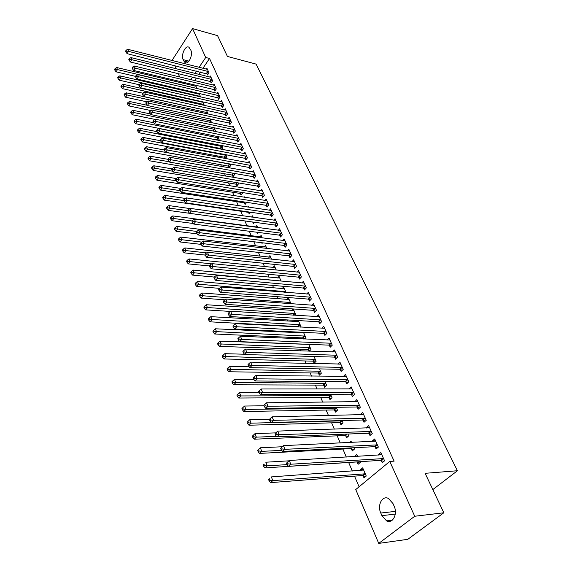 <?xml version="1.0" encoding="UTF-8"?>
<svg xmlns="http://www.w3.org/2000/svg" width="572" height="572" viewBox="0 0 572 572"><rect width="100%" height="100%" fill="white"/><g stroke="black" fill="none" stroke-linecap="round" stroke-linejoin="round"><path stroke-width="0.86" d="M189.125 91.148L189.489 91.999M192.75 99.592L192.971 100.1M213.134 147.04L213.442 147.748M216.91 155.827L217.439 157.05M220.742 164.743L221.493 166.488M224.624 173.774L225.604 176.062M228.557 182.94L229.772 185.771M232.547 192.235L234.012 195.631M236.601 201.659L238.309 205.641M240.705 211.211L242.678 215.801M244.88 220.935L246.99 225.84M249.32 231.267L251.272 235.807M253.825 241.756L255.62 245.924M258.401 252.402L260.024 256.192M263.048 263.22L264.5 266.609M267.767 274.202L269.047 277.184M272.558 285.364L273.659 287.916M277.427 296.696L278.342 298.82M282.375 308.215L283.097 309.888M287.409 319.92L287.923 321.128M290.075 326.133L290.254 326.555M292.514 331.817L292.828 332.546M294.98 337.566L295.445 338.638M299.971 349.17L300.722 350.922M305.033 360.961L306.084 363.406M310.181 372.937L311.54 376.111M315.408 385.113L317.095 389.024M320.728 397.483L322.737 402.166M326.126 410.06L328.478 415.537M331.617 422.837L334.327 429.136M337.201 435.835L340.268 442.978M342.878 449.049L346.325 457.071M348.648 462.483L352.323 471.042M354.518 476.154L359.087 486.786M182.275 83.104L181.774 81.918M179.672 76.998L178.257 73.688M176.162 68.783L174.789 65.566M172.701 60.675L172.372 59.896L192.557 28.6L205.713 57.472L199.085 67.346M192.557 28.6L217.575 35.657L227.427 56.435L256.113 64.107L457.421 470.742L425.118 473.316L443.829 512.777L407.815 539.317L378.736 543.4L355.748 489.539L389.761 461.44L414.736 516.251L378.736 543.4M432.832 489.589L457.421 470.742M198.134 94.001L198.584 93.35M200.636 96.947L199.12 93.472M210.56 81.667L211.147 82.969L212.62 80.831L210.446 76.019L209.717 77.084M208.079 114.042L206.499 110.367M217.889 97.934L218.49 99.271L219.998 97.133L217.76 92.192L216.995 93.293M214.908 131.453L215.408 130.759L214.092 127.742M225.418 114.643L226.033 116.016L227.577 113.878L225.282 108.809L224.46 109.946M221.872 149.371L222.916 147.948L221.893 145.603M221.035 149.213L220.778 148.613M233.154 131.81L233.784 133.219L235.364 131.088L233.004 125.876L232.132 127.063M228.442 166.23L229.072 167.682L230.638 165.608L229.923 163.971M241.098 149.456L241.756 150.901L243.365 148.77L240.941 143.415L240.018 144.652M236.322 184.341L236.965 185.828L238.567 183.762L238.181 182.876M249.278 167.596L249.95 169.09L251.594 166.96L249.106 161.447L248.112 162.734M244.416 202.96L245.081 204.49L246.682 202.345M243.929 197.19L244.251 196.775L244.473 197.276M257.686 186.257L258.372 187.795L260.06 185.671L257.5 180.001L256.442 181.338M252.752 222.115L253.432 223.688L254.59 222.272M251.566 217.06L252.574 215.816L253.217 217.296M266.337 205.462L267.045 207.043L268.776 204.926L266.137 199.092L265 200.486M261.711 242.714L262.026 243.443L262.555 242.814M259.888 236.894L261.132 235.407L262.233 237.923M275.239 225.232L275.976 226.862L277.749 224.753L275.032 218.74L273.809 220.206M268.604 257.135L269.941 255.577L271.521 259.195M284.413 245.595L285.171 247.268L286.987 245.166L284.191 238.982L282.875 240.512M277.57 277.978L279.014 276.34L281.109 281.131M293.865 266.573L294.644 268.297L296.51 266.209L293.622 259.831L292.199 261.44M286.794 299.463L288.367 297.74L290.998 303.768M303.61 288.202L304.411 289.983L306.327 287.902L303.353 281.324L301.809 283.018M300.429 327.098L300.951 326.548L298.341 320.563M296.296 321.614L297.333 320.506M313.656 310.503L314.486 312.341L316.452 310.274L313.377 303.489L311.697 305.276M309.309 351.208L310.982 349.506L308.723 344.344M308.901 351.194L308.208 349.606M324.024 333.519L324.882 335.406L326.898 333.362L323.731 326.362L321.886 328.249M318.482 373.216L319.326 375.161L321.335 373.201L319.455 368.904M334.727 357.271L335.614 359.23L337.687 357.2L334.413 349.964L332.389 351.973M329.086 397.59L329.958 399.599L332.017 397.654L330.552 394.301M345.781 381.81L346.696 383.826L348.827 381.817L345.445 374.345L343.386 376.483M340.04 422.765L340.941 424.839L343.057 422.922L342.027 420.563M357.207 407.164L358.151 409.252L360.346 407.264L356.849 399.542L354.804 401.823M351.351 448.784L352.288 450.922L354.468 449.034L353.904 447.74M349.356 442.556L351.001 441.105L351.587 442.449M369.019 433.383L369.991 435.542L372.25 433.583L368.64 425.597L366.402 427.563L366.602 428.02M363.056 475.675L364.021 477.892L366.259 476.033L362.684 467.832L360.46 469.705L360.775 470.427M381.238 460.503L382.246 462.741L384.577 460.81L380.83 452.545L378.528 454.483L378.821 455.133M389.761 461.44L394.129 461.146L209.531 58.473L202.903 68.311M200.436 71.965L198.806 74.381M196.31 78.092L194.609 80.609M192.07 84.377L191.456 85.285M375.082 446.825L376.069 449.027L378.364 447.075L374.681 438.953L372.415 440.912L372.658 441.462M357.157 462.119L358.101 464.292L360.317 462.419L359.995 461.69M354.74 456.57L356.792 454.361L357.679 456.392M363.063 420.163L364.021 422.286L366.252 420.313L362.691 412.462L360.489 414.443L360.653 414.807M345.645 435.664L346.568 437.773L348.713 435.871L347.912 434.034M344.516 428.786L345.309 428.078L345.602 428.75M351.451 394.38L352.373 396.439L354.54 394.437L351.101 386.844L349.049 389.046M334.52 410.074L335.406 412.119L337.494 410.188L336.243 407.321M340.211 369.441L341.105 371.428L343.214 369.405L339.882 362.062L337.816 364.128M323.745 385.306L324.603 387.28L326.633 385.328L324.96 381.495M329.336 345.295L330.201 347.225L332.246 345.181L329.029 338.066L327.098 340.011M313.306 361.318L314.135 363.234L316.116 361.261L314.049 356.52M318.804 321.922L319.641 323.781L321.636 321.729L318.518 314.836L316.752 316.666M304.855 339.046L305.927 337.938L303.489 332.361M303.596 338.989L303.196 338.073M301.144 332.947L301.794 332.275M308.594 299.263L309.409 301.072L311.347 298.999L308.329 292.321L306.714 294.058M296.031 315.358L293.272 308.966M291.513 310.453L292.914 308.937M298.698 277.306L299.492 279.057L301.38 276.97L298.448 270.492L296.968 272.143M282.146 288.638L283.655 286.965L286.014 292.356M289.103 256.006L289.868 257.707L291.713 255.612L288.867 249.328L287.502 250.893M273.051 267.481L274.446 265.88L276.276 270.077M279.794 235.335L280.537 236.987L282.332 234.885L279.572 228.786L278.307 230.28M264.214 246.94L265.501 245.417L266.838 248.477M270.756 215.279L271.478 216.881L273.23 214.765L270.549 208.844L269.376 210.274M257.171 232.282L257.7 233.49L258.551 232.461M255.62 226.998L256.821 225.54L257.686 227.527M261.976 195.796L262.677 197.347L264.386 195.231L261.783 189.475L260.689 190.848M248.555 212.469L249.228 214.021L250.665 212.241M247.726 207.05L248.384 206.227L248.813 207.207M253.446 176.862L254.132 178.371L255.798 176.248L253.267 170.663L252.245 171.972M240.34 193.586L240.998 195.095L242.614 193.029L242.399 192.535M245.159 158.465L245.824 159.931L247.454 157.8L244.995 152.367L244.037 153.625M232.354 175.225L232.99 176.691L234.577 174.624L234.019 173.359M237.101 140.569L237.745 141.999L239.339 139.868L236.944 134.584L236.05 135.793M225.404 158.523L226.748 156.721L225.876 154.719M225.061 158.465L224.582 157.364M229.258 123.166L229.887 124.56L231.438 122.422L229.115 117.281L228.271 118.447M218.375 140.347L219.14 139.296L217.968 136.608M221.629 106.235L222.236 107.586L223.759 105.448L221.493 100.443L220.699 101.566M211.476 122.687L210.267 118.997M214.2 89.747L214.793 91.062L216.28 88.925L214.078 84.055L213.327 85.135M201.623 102.052L201.895 101.659M204.347 105.441L202.781 101.866M206.964 73.688L207.543 74.975L209.002 72.837L206.857 68.089L206.149 69.133M194.687 86.057L195.302 85.149M196.975 88.574L195.502 85.192M183.14 59.638C180.781 54.912 185.528 44.773 188.982 47.276L190.826 50.179C193.236 54.926 188.424 65.115 185.006 62.598L183.14 59.638L188.982 61.133M196.625 71.021L195.002 73.445M192.507 77.163L190.812 79.694M188.274 83.469L187.666 84.384M443.829 512.777L414.736 516.251M209.531 58.473L205.713 57.472M394.122 506.134C397.94 513.971 392.692 524.116 386.572 520.87L381.917 515.644L380.78 513.034C377.055 505.233 382.26 495.173 388.409 498.441L392.95 503.51L394.122 506.134M381.631 454.304L378.528 454.483M363.406 469.498L360.46 469.705M375.504 440.762L372.415 440.912M357.543 456.07L354.604 456.249M369.483 427.456L366.402 427.563M363.563 414.371L360.489 414.443M357.736 401.508L354.676 401.537M352.009 388.853L348.956 388.846M346.282 376.397L343.329 376.362M340.555 364.149L337.802 364.085M286.472 463.163L287.058 464.664L287.966 463.828L287.38 462.326L286.472 463.163L289.289 460.474L381.839 454.761M287.38 462.326L289.289 460.474L290.762 464.228L288.474 466.309L380.594 460.36L383.812 461.44M383.562 458.572L290.762 464.228L287.966 463.828M287.058 464.664L288.474 466.309M363.642 470.041L271.378 476.912L272.78 480.623L270.585 482.632L362.412 475.539L365.608 476.576M270.041 480.237L269.483 478.75L268.611 479.55L269.169 481.038L270.041 480.237L272.78 480.623L365.293 473.809M268.611 479.55L269.483 478.75M270.585 482.632L269.169 481.038M280.666 448.305L281.238 449.778L282.139 448.934L281.567 447.461L280.666 448.305L283.462 445.645L375.668 441.134M281.567 447.461L283.462 445.645L284.906 449.327L282.654 451.43L374.438 446.682L377.57 447.747M377.363 444.88L284.906 449.327L282.139 448.934M281.238 449.778L282.654 451.43M371.271 431.417L279.157 434.706L277.742 431.095L369.612 427.742M371.442 434.284L368.382 433.233L276.941 436.822L279.157 434.706L276.419 434.32L275.854 432.868L274.968 433.719L275.532 435.17L276.419 434.32M275.532 435.17L276.941 436.822M277.742 431.095L275.854 432.868L255.019 433.626L256.349 437.144L276.548 436.357M288.896 460.832L265.823 462.219L267.203 465.865L265.036 467.889L356.513 461.976L359.624 462.998M264.493 465.479L263.942 464.021L263.077 464.836L263.628 466.294L264.493 465.479L267.203 465.865L287.037 464.614M263.077 464.836L263.942 464.021M265.036 467.889L263.628 466.294M282.289 446.746L260.374 447.79L261.726 451.372L259.595 453.41L350.722 448.634L353.753 449.649M259.044 450.993L258.501 449.556L257.65 450.378L258.187 451.808L259.044 450.993L261.726 451.372L281.739 450.357M258.501 449.556L260.374 447.79M259.595 453.41L258.187 451.808M365.286 418.189L273.516 420.348L272.122 416.802L363.649 414.571M365.415 421.056L362.426 420.005L271.335 422.486L273.516 420.348L270.806 419.97L270.249 418.547L269.376 419.405L269.934 420.82L270.806 419.97M269.934 420.82L271.335 422.486M272.122 416.802L270.249 418.547M359.395 405.176L267.982 406.256L266.609 402.774L357.786 401.623M359.488 408.043L356.578 407.007L265.83 408.401L267.982 406.256L265.286 405.877L264.743 404.483L263.885 405.341L264.428 406.735L265.286 405.877M264.428 406.735L265.83 408.401M266.609 402.774L264.743 404.483M253.689 436.765L253.16 435.356L252.323 436.179L252.853 437.587L253.689 436.765L256.349 437.144L254.247 439.196L345.016 435.521L347.976 436.522M253.16 435.356L255.019 433.626M254.247 439.196L252.853 437.587M269.562 419.226L249.764 419.705L251.065 423.166L248.999 425.232L339.41 422.615L342.299 423.609M248.427 422.794L247.912 421.407L247.083 422.236L247.605 423.616L248.427 422.794L251.065 423.166L342.149 420.849M247.912 421.407L249.764 419.705M248.999 425.232L247.605 423.616M353.61 392.378L262.541 392.413L261.197 388.989L352.023 388.881M353.668 395.245L350.815 394.215L260.424 394.573L262.541 392.413L259.874 392.034L259.338 390.669L258.494 391.534L259.03 392.907L259.874 392.034M259.03 392.907L260.424 394.573M261.197 388.989L259.338 390.669M264.057 405.777L244.594 406.034L245.881 409.43L243.836 411.511L333.891 409.924L336.715 410.911M243.264 409.059L242.75 407.7L241.942 408.537L242.449 409.895L243.264 409.059L245.881 409.43L336.601 408.143M242.75 407.7L244.594 406.034M243.836 411.511L242.449 409.895M347.912 379.794L257.2 378.814L255.877 375.454L346.353 376.355M347.94 382.661L345.159 381.638L255.112 380.988L257.2 378.814L254.554 378.442L254.032 377.098L253.196 377.97L253.725 379.315L254.554 378.442M253.725 379.315L255.112 380.988M255.877 375.454L254.032 377.098M258.894 392.556L239.518 392.599L240.783 395.938L238.774 398.033L328.464 397.433L331.217 398.412M238.188 395.574L237.687 394.237L236.887 395.073L237.387 396.41L238.188 395.574L240.783 395.938L331.145 395.645M237.687 394.237L239.518 392.599M238.774 398.033L237.387 396.41M342.313 367.417L251.952 365.458L250.65 362.155L340.776 364.035M342.306 370.277L339.589 369.269L249.892 367.646L251.952 365.458L249.328 365.093L248.813 363.771L247.991 364.65L248.513 365.966L249.328 365.093M248.513 365.966L249.892 367.646M250.65 362.155L248.813 363.771M336.801 355.241L246.789 352.338L245.517 349.092L335.292 351.909M336.772 358.093L334.105 357.1L244.766 354.533L246.789 352.338L244.194 351.973L243.686 350.672L242.878 351.551L243.386 352.852L244.194 351.973M243.386 352.852L244.766 354.533M245.517 349.092L243.686 350.672M331.381 343.257L241.727 339.439L240.469 336.25L329.894 339.982M331.324 346.11L328.714 345.123L239.725 341.648L241.727 339.439L239.153 339.082L238.653 337.802L237.859 338.688L238.352 339.968L239.153 339.082M238.352 339.968L239.725 341.648M240.469 336.25L238.653 337.802M326.04 331.467L236.744 326.762L235.514 323.63L324.581 328.242M325.961 334.313L323.409 333.333L234.777 328.986L236.744 326.762L234.191 326.412L233.705 325.153L232.918 326.047L233.405 327.298L234.191 326.412M233.405 327.298L234.777 328.986M235.514 323.63L233.705 325.153M320.792 319.862L231.846 314.307L230.638 311.225L319.355 316.688M320.685 322.708L318.189 321.736L229.908 316.538L231.846 314.307L229.322 313.957L228.836 312.72L228.064 313.613L228.543 314.85L229.322 313.957M228.543 314.85L229.908 316.538M230.638 311.225L228.836 312.72M315.622 308.437L227.034 302.059L225.847 299.027L314.207 305.312M315.494 311.275L313.048 310.317L225.125 304.297L227.034 302.059L224.531 301.709L224.052 300.493L223.287 301.394L223.766 302.602L224.531 301.709M223.766 302.602L225.125 304.297M225.847 299.027L224.052 300.493M310.532 297.19L222.301 290.018L221.128 287.037L309.137 294.115M310.389 300.028L307.986 299.077L220.413 292.263L222.301 290.018L219.82 289.668L219.348 288.474L218.597 289.375L219.062 290.569L219.82 289.668M219.062 290.569L220.413 292.263M221.128 287.037L219.348 288.474M305.519 286.122L217.646 278.171L216.495 275.239L304.154 283.09M305.362 288.953L303.003 288.009L215.787 280.423L217.646 278.171L215.186 277.828L214.722 276.655L213.985 277.563L214.443 278.736L215.186 277.828M214.443 278.736L215.787 280.423M216.495 275.239L214.722 276.655M300.586 275.218L213.07 266.523L211.94 263.642L299.235 272.236M300.407 278.042L298.098 277.113L211.232 268.783L213.07 266.523L210.625 266.187L210.174 265.029L209.445 265.937L209.895 267.088L210.625 266.187M209.895 267.088L211.232 268.783M211.94 263.642L210.174 265.029M295.731 264.486L208.565 255.069L207.457 252.231L294.401 261.547M295.531 267.303L293.272 266.38L206.757 257.328L208.565 255.069L206.142 254.733L205.698 253.596L204.976 254.504L205.419 255.641L206.142 254.733M205.419 255.641L206.757 257.328M207.457 252.231L205.698 253.596M290.941 253.911L204.14 243.794L203.046 241.005L289.632 251.015M290.733 256.728L288.51 255.806L202.352 246.067L204.14 243.794L201.737 243.465L201.294 242.342L200.586 243.257L201.022 244.373L201.737 243.465M266.216 247.054L180.752 237.08L181.774 239.775L180.087 241.977L201.022 244.373L202.352 246.067M203.046 241.005L201.294 242.342M286.229 243.493L199.778 232.704L198.698 229.958L284.942 240.64M286.007 246.303L283.819 245.395L198.019 234.978L199.778 232.704L197.397 232.375L196.968 231.274L196.26 232.189L196.689 233.283L197.397 232.375M196.689 233.283L198.019 234.978M198.698 229.958L196.968 231.274M281.588 233.233L195.488 221.786L194.43 219.09L280.316 230.423M281.345 236.036L279.207 235.135L193.751 224.067L195.488 221.786L193.129 221.464L192.7 220.377L192.006 221.292L192.428 222.379L193.129 221.464M192.428 222.379L193.751 224.067M194.43 219.09L192.7 220.377M277.012 223.123L191.27 211.047L190.226 208.387L275.761 220.356M276.762 225.926L274.653 225.032L189.554 213.335L191.27 211.047L188.924 210.725L188.51 209.659L187.823 210.575L188.238 211.64L188.924 210.725M188.238 211.64L189.554 213.335M190.226 208.387L188.51 209.659M272.508 213.163L187.115 200.472L186.086 197.855L271.271 210.439M272.243 215.959L270.17 215.072L185.421 202.767L187.115 200.472L184.785 200.157L184.377 199.106L183.698 200.021L184.112 201.072L184.785 200.157M184.112 201.072L185.421 202.767M186.086 197.855L184.377 199.106M268.061 203.346L183.026 190.068L182.01 187.487L266.845 200.658M267.789 206.135L265.751 205.255L181.353 192.356L183.026 190.068L180.716 189.747L180.309 188.717L179.644 189.632L180.044 190.669L180.716 189.747M180.044 190.669L181.353 192.356M182.01 187.487L180.309 188.717M263.685 193.672L179 179.815L177.999 177.284L262.484 191.027M263.399 196.453L261.397 195.581L177.349 182.118L179 179.815L176.705 179.501L176.312 178.485L175.647 179.408L176.047 180.423L176.705 179.501M176.047 180.423L177.349 182.118M177.999 177.284L176.312 178.485M259.366 184.134L175.032 169.727L174.052 167.231L258.187 181.524M259.073 186.908L257.107 186.05L173.402 172.029L175.032 169.727L172.758 169.412L172.365 168.418L171.714 169.333L172.108 170.334L172.758 169.412M172.108 170.334L173.402 172.029M174.052 167.231L172.365 168.418M255.112 174.739L171.128 159.788L170.163 157.329L253.954 172.165M254.812 177.506L252.874 176.648L169.519 162.09L171.128 159.788L168.869 159.481L168.483 158.494L167.846 159.416L168.225 160.403L168.869 159.481M168.225 160.403L169.519 162.09M170.163 157.329L168.483 158.494M250.922 165.472L167.281 150.007L166.33 147.583L249.771 162.934M250.607 168.232L248.706 167.381L165.687 152.309L167.281 150.007L165.043 149.7L164.665 148.727L164.028 149.649L164.407 150.622L165.043 149.7M164.407 150.622L165.687 152.309M166.33 147.583L164.665 148.727M246.789 156.335L163.492 140.362L162.555 137.974L245.653 153.832M246.468 159.088L244.587 158.244L161.919 142.671L163.492 140.362L161.268 140.061L160.896 139.103L160.267 140.026L160.646 140.984L161.268 140.061M160.646 140.984L161.919 142.671M162.555 137.974L160.896 139.103M253.925 379.558L234.534 379.4L235.771 382.675L233.791 384.784L323.123 385.142L325.818 386.114M233.197 382.318L232.704 381.002L231.917 381.846L232.411 383.161L233.197 382.318L325.768 383.354M232.704 381.002L234.534 379.4M233.791 384.784L232.411 383.161M249.185 366.788L229.629 366.423L230.845 369.641L228.893 371.764L317.868 373.051L320.506 374.009M228.299 369.283L227.813 367.996L227.034 368.847L227.52 370.134L228.299 369.283L320.484 371.257M227.813 367.996L229.629 366.423M228.893 371.764L227.52 370.134M244.523 354.232L224.81 353.668L226.004 356.835L224.081 358.966L312.691 361.147L315.272 362.097M223.48 356.478L223.001 355.212L222.236 356.063L222.708 357.336L223.48 356.478L315.279 359.345M223.001 355.212L224.81 353.668M224.081 358.966L222.708 357.336M308.758 344.415L220.07 341.127L221.242 344.237L219.348 346.382L307.6 349.435L310.124 350.379M218.74 343.886L218.275 342.642L217.517 343.5L217.982 344.744L218.74 343.886L310.16 347.626M218.275 342.642L220.07 341.127M219.348 346.382L217.982 344.744M303.739 332.925L215.408 328.793L216.566 331.853L214.693 334.005L302.588 337.902L305.062 338.831M214.085 331.51L213.621 330.28L212.877 331.145L213.335 332.368L214.085 331.51L305.119 336.086M213.621 330.28L215.408 328.793M214.693 334.005L213.335 332.368M298.798 321.614L210.825 316.666L211.962 319.676L210.117 321.836L297.647 326.54L298.992 327.027M209.502 319.333L209.052 318.125L208.315 318.99L208.766 320.198L209.502 319.333L300.157 324.724M209.052 318.125L210.825 316.666M210.117 321.836L208.766 320.198M293.929 310.474L206.32 304.733L207.436 307.7L205.62 309.867L230.394 311.425M204.998 307.357L204.547 306.17L203.825 307.042L204.268 308.229L204.998 307.357L295.266 313.535M204.547 306.17L206.32 304.733M205.62 309.867L204.268 308.229M289.132 299.499L201.887 293L202.988 295.917L201.187 298.091L224.903 299.8M200.565 295.581L200.128 294.408L199.406 295.281L199.85 296.446L200.565 295.581L290.454 302.517M200.128 294.408L201.887 293M201.187 298.091L199.85 296.446M284.413 288.696L197.519 281.453L198.606 284.327L196.832 286.508L219.519 288.338M196.203 283.991L195.774 282.84L195.066 283.712L195.495 284.863L196.203 283.991L285.714 291.663M195.774 282.84L197.519 281.453M196.832 286.508L195.495 284.863M279.765 278.049L193.229 270.091L194.294 272.915L192.549 275.103L214.393 277.062M191.913 272.587L191.491 271.457L190.791 272.336L191.212 273.466L191.913 272.587L281.038 280.974M191.491 271.457L193.229 270.091M192.549 275.103L191.212 273.466M275.182 267.567L189.003 258.916L190.054 261.69L188.331 263.885L209.452 265.959M187.695 261.368L187.273 260.253L186.586 261.132L187.001 262.248L187.695 261.368L211.676 263.849M187.273 260.253L189.003 258.916M188.331 263.885L187.001 262.248M270.663 257.236L184.849 247.912L185.879 250.643L184.177 252.845L205.205 255.083M183.533 250.322L183.126 249.228L182.447 250.107L182.854 251.201L183.533 250.322L206.614 252.888M183.126 249.228L184.849 247.912M184.177 252.845L182.854 251.201M179.444 239.453L179.043 238.374L178.371 239.26L178.771 240.333L179.444 239.453L201.644 242.078M179.043 238.374L180.752 237.08M180.087 241.977L178.771 240.333M261.833 237.015L176.727 226.419L177.728 229.072L176.069 231.281L197.133 233.855M175.418 228.75L175.018 227.692L174.36 228.571L174.753 229.637L175.418 228.75L196.839 231.438M175.018 227.692L176.727 226.419M176.069 231.281L174.753 229.637M257.514 227.127L172.758 215.923L173.745 218.533L172.108 220.742L193.307 223.502M171.457 218.211L171.064 217.167L170.406 218.054L170.799 219.097L171.457 218.211L192.256 220.971M171.064 217.167L172.758 215.923M172.108 220.742L170.799 219.097M252.424 221.972L254.19 222.758M189.983 208.565L168.854 205.584L169.827 208.151L168.204 210.367L189.532 213.299M167.553 207.836L167.167 206.807L166.516 207.7L166.902 208.73L167.553 207.836L187.859 210.66M167.167 206.807L168.854 205.584M168.204 210.367L166.902 208.73M185.321 198.42L165.008 195.402L165.959 197.933L164.364 200.157L247.976 212.269L249.964 213.106M163.706 197.619L163.327 196.611L162.691 197.497L163.07 198.513L163.706 197.619L183.912 200.565M163.327 196.611L165.008 195.402M164.364 200.157L163.07 198.513M180.731 188.41L161.218 185.371L162.162 187.866L160.575 190.09L243.844 202.76L245.796 203.589M159.924 187.559L159.545 186.558L158.916 187.452L159.288 188.453L159.924 187.559L180.03 190.619M159.545 186.558L161.218 185.371M160.575 190.09L159.288 188.453M176.262 178.55L157.486 175.497L158.415 177.949L156.85 180.18L239.768 193.379L241.691 194.208M156.192 177.642L155.82 176.662L155.198 177.556L155.57 178.535L156.192 177.642L176.369 180.845M155.82 176.662L157.486 175.497M156.85 180.18L155.57 178.535M172.05 168.862L153.804 165.766L154.719 168.182L153.182 170.413L235.75 184.134L237.645 184.956M152.517 167.882L152.152 166.91L151.537 167.803L151.902 168.776L152.517 167.882L172.78 171.221M152.152 166.91L153.804 165.766M153.182 170.413L151.902 168.776M167.918 159.309L150.186 156.177L151.087 158.558L149.564 160.796L231.789 175.018L233.648 175.833M148.899 158.258L148.541 157.307L147.934 158.201L148.291 159.152L148.899 158.258L169.24 161.733M148.541 157.307L150.186 156.177M149.564 160.796L148.291 159.152M242.707 147.326L159.76 130.866L158.837 128.514L241.591 144.859M242.385 150.071L240.533 149.235L158.208 133.176L159.76 130.866L157.557 130.566L157.186 129.622L156.571 130.545L156.935 131.488L157.557 130.566M156.935 131.488L158.208 133.176M158.837 128.514L157.186 129.622M164.143 149.935L146.611 146.725L147.505 149.077L145.996 151.315L227.878 166.023L229.715 166.831M145.331 148.777L144.973 147.841L144.373 148.734L144.73 149.678L145.331 148.777L147.505 149.077L230.001 164.164M144.973 147.841L146.611 146.725M145.996 151.315L144.73 149.678M238.688 138.438L156.084 121.507L155.176 119.19L237.587 136.007M238.352 141.177L236.536 140.355L154.547 123.817L156.084 121.507L153.897 121.214L153.532 120.284L152.917 121.207L153.282 122.136L153.897 121.214M153.282 122.136L154.547 123.817M155.176 119.19L153.532 120.284M160.546 140.726L143.093 137.416L143.972 139.732L142.485 141.97L224.024 157.15L225.826 157.951M141.813 139.439L141.47 138.51L140.869 139.404L141.22 140.333L141.813 139.439L143.972 139.732L226.126 155.291M141.47 138.51L143.093 137.416M142.485 141.97L141.22 140.333M234.72 129.672L152.459 112.291L151.566 110.01L233.641 127.277M234.384 132.411L232.589 131.589L150.944 114.6L152.459 112.291L150.286 111.998L149.928 111.082L149.328 112.005L149.685 112.92L150.286 111.998M149.685 112.92L150.944 114.6M151.566 110.01L149.928 111.082M157.064 131.66L139.625 128.242L140.49 130.523L139.017 132.761L220.22 148.398L222 149.199M138.352 130.23L138.009 129.315L137.423 130.216L137.766 131.124L138.352 130.23L140.49 130.523L222.301 146.539M138.009 129.315L139.625 128.242M139.017 132.761L137.766 131.124M230.809 121.035L148.892 103.203L148.005 100.958L229.744 118.661M230.466 123.759L228.7 122.944L147.39 105.513L148.892 103.203L146.732 102.91L146.382 102.009L145.781 102.939L146.139 103.839L146.732 102.91M146.139 103.839L147.39 105.513M148.005 100.958L146.382 102.009M153.739 122.744L136.207 119.19L137.058 121.443L135.607 123.681L217.367 140.147M134.935 121.15L134.599 120.256L134.02 121.15L134.356 122.05L134.935 121.15L137.058 121.443L218.533 137.909M134.599 120.256L136.207 119.19M135.607 123.681L134.356 122.05M226.955 112.505L145.374 94.251L144.501 92.035L225.897 110.167M226.605 115.229L224.86 114.421L143.894 96.561L145.374 94.251L143.229 93.958L142.886 93.072L142.292 93.994L142.642 94.888L143.229 93.958M142.642 94.888L143.894 96.561M144.501 92.035L142.886 93.072M150.457 113.95L132.84 110.274L133.676 112.491L132.239 114.736L154.89 119.384M131.567 112.205L131.238 111.318L130.659 112.219L130.995 113.106L131.567 112.205L133.676 112.491L214.807 129.386M131.238 111.318L132.84 110.274M132.239 114.736L130.995 113.106M223.144 104.097L141.906 85.428L141.048 83.24L222.108 101.787M222.787 106.807L221.071 106.006L140.44 87.738L141.906 85.428L139.782 85.135L139.439 84.263L138.853 85.185L139.196 86.065L139.782 85.135M139.196 86.065L140.44 87.738M141.048 83.24L139.439 84.263M147.219 105.284L129.522 101.487L130.345 103.675L128.922 105.913L150.772 110.525M128.25 103.389L127.921 102.51L127.356 103.41L127.685 104.283L128.25 103.389L130.345 103.675L211.139 120.985M127.921 102.51L129.522 101.487M128.922 105.913L127.685 104.283M219.391 95.796L138.488 76.727L137.637 74.567L218.361 93.522M219.033 98.506L217.339 97.712L137.037 79.036L138.488 76.727L136.379 76.441L136.036 75.576L135.464 76.505L135.8 77.363L136.379 76.441M135.8 77.363L137.037 79.036M137.637 74.567L136.036 75.576M206.521 110.417L126.24 92.814L127.055 94.973L125.654 97.219L146.725 101.787M124.982 94.687L124.653 93.829L124.095 94.723L124.417 95.588L124.982 94.687L127.055 94.973L207.514 112.691M124.653 93.829L126.24 92.814M125.654 97.219L124.417 95.588M215.687 87.609L135.114 68.147L134.284 66.023L214.672 85.364M215.322 90.304L213.649 89.518L133.684 70.456L135.114 68.147L133.019 67.868L132.69 67.017L132.118 67.939L132.447 68.79L133.019 67.868M132.447 68.79L133.684 70.456M134.284 66.023L132.69 67.017M202.96 102.259L123.016 84.27L123.817 86.393L122.429 88.639L142.814 93.186M121.75 86.115L121.436 85.264L120.878 86.165L121.2 87.016L121.75 86.115L123.817 86.393L203.939 104.504M121.436 85.264L123.016 84.27M122.429 88.639L121.2 87.016M212.026 79.529L131.796 59.695L130.967 57.593L211.025 77.313M211.661 82.218L210.017 81.439L130.38 62.005L131.796 59.695L129.715 59.409L129.386 58.573L128.822 59.495L129.15 60.332L129.715 59.409M129.15 60.332L130.38 62.005M130.967 57.593L129.386 58.573M199.442 94.208L119.827 75.84L120.62 77.935L119.248 80.18L139.139 84.727M118.568 77.656L118.254 76.82L117.71 77.721L118.025 78.557L118.568 77.656L120.62 77.935L200.407 96.425M118.254 76.82L119.827 75.84M119.248 80.18L118.025 78.557M208.422 71.55L128.514 51.351L127.706 49.285L207.429 69.369M208.044 74.238L127.12 53.661L128.514 51.351L126.448 51.072L126.126 50.243L125.568 51.173L125.89 52.002L126.448 51.072M125.89 52.002L127.12 53.661M127.706 49.285L126.126 50.243M195.967 86.265L116.688 67.525L117.467 69.591L116.109 71.836L135.535 76.383M115.43 69.319L115.122 68.49L114.579 69.391L114.893 70.213L115.43 69.319L117.467 69.591L196.925 88.453M115.122 68.49L116.688 67.525M116.109 71.836L114.893 70.213M381.917 515.644L395.266 514.106M380.78 513.034L395.374 511.389M183.734 61.011L188.031 62.105M383.362 458.501L381.045 460.431M382.911 458.422L380.594 460.36M362.412 475.539L364.65 473.673M362.863 475.611L365.1 473.745M377.17 444.809L374.882 446.753M376.719 444.73L374.438 446.682M371.078 431.345L368.826 433.311M370.635 431.267L368.382 433.233M350.722 448.634L351.608 447.862M351.165 448.713L352.173 447.833M365.093 418.111L362.87 420.091M364.65 418.032L362.426 420.005M359.209 405.105L357.014 407.092M358.766 405.012L356.578 407.007M345.016 435.521L346.625 434.084M345.459 435.592L347.175 434.062M339.41 422.615L341.52 420.692M339.847 422.694L341.963 420.777M353.417 392.306L351.258 394.308M352.974 392.213L350.815 394.215M333.891 409.924L335.971 407.986M334.327 410.002L336.415 408.072M347.726 379.722L345.595 381.731M347.283 379.629L345.159 381.638M328.464 397.433L330.516 395.488M328.9 397.519L330.952 395.574M342.12 367.346L340.025 369.362M341.684 367.245L339.589 369.269M336.615 355.162L334.541 357.193M336.179 355.062L334.105 357.1M331.188 343.179L329.15 345.223M330.759 343.078L328.714 345.123M325.854 331.388L323.845 333.44M325.425 331.288L323.409 333.333M320.606 319.784L318.618 321.843M320.177 319.676L318.189 321.736M315.437 308.358L313.477 310.424M315.008 308.251L313.048 310.317M310.346 297.111L308.415 299.185M309.924 297.004L307.986 299.077M305.341 286.043L303.432 288.124M304.919 285.928L303.003 288.009M300.407 275.139L298.52 277.227M299.985 275.025L298.098 277.113M295.552 264.407L293.686 266.495M295.131 264.285L293.272 266.38M290.762 253.832L288.924 255.927M290.347 253.711L288.51 255.806M286.05 243.415L284.241 245.517M285.635 243.293L283.819 245.395M281.41 233.154L279.615 235.256M280.995 233.033L279.207 235.135M276.834 223.044L275.068 225.153M276.426 222.916L274.653 225.032M272.329 213.084L270.585 215.194M271.922 212.956L270.17 215.072M267.889 203.267L266.159 205.384M267.481 203.139L265.751 205.255M263.513 193.593L261.804 195.71M263.106 193.465L261.397 195.581M259.195 184.055L257.507 186.179M258.794 183.927L257.107 186.05M254.94 174.653L253.274 176.784M254.54 174.524L252.874 176.648M250.75 165.387L249.106 167.517M250.35 165.251L248.706 167.381M246.618 156.249L244.988 158.38M246.217 156.113L244.587 158.244M323.123 385.142L325.146 383.19M323.552 385.235L325.582 383.283M317.868 373.051L319.862 371.085M318.297 373.144L320.299 371.178M312.691 361.147L314.664 359.173M313.12 361.247L315.093 359.273M307.6 349.435L309.545 347.447M308.029 349.528L309.974 347.547M302.588 337.902L304.511 335.907M303.01 338.002L304.933 336.007M297.647 326.54L299.549 324.546M298.076 326.648L299.971 324.646M292.971 315.165L294.659 313.356M293.465 315.193L295.088 313.456M288.688 303.603L289.854 302.331M289.175 303.639L290.269 302.438M284.434 292.228L285.113 291.477M284.92 292.271L285.535 291.591M247.976 212.269L248.284 211.89M248.384 212.391L248.734 211.955M243.844 202.76L244.444 202.002M244.251 202.881L244.895 202.066M239.768 193.379L240.648 192.256M240.168 193.508L241.091 192.328M235.75 184.134L236.894 182.661M236.15 184.263L237.33 182.733M231.789 175.018L233.169 173.209M232.182 175.146L233.605 173.287M242.542 147.24L240.934 149.371M242.142 147.104L240.533 149.235M227.878 166.023L229.443 163.95M228.271 166.152L229.837 164.085M238.524 138.36L236.93 140.49M238.124 138.217L236.536 140.355M224.024 157.15L225.568 155.076M224.417 157.286L225.961 155.212M234.556 129.594L232.983 131.732M234.162 129.451L232.589 131.589M220.22 148.398L221.75 146.325M220.613 148.534L222.136 146.461M230.645 120.949L229.093 123.087M230.251 120.806L228.7 122.944M216.466 139.768L217.975 137.695M216.859 139.904L218.368 137.823M226.791 112.427L225.254 114.564M226.398 112.284L224.86 114.421M212.913 131.045L214.257 129.172M213.335 131.131L214.643 129.308M222.98 104.011L221.464 106.149M222.594 103.868L221.071 106.006M209.516 122.272L210.589 120.763M209.938 122.365L210.975 120.906M219.226 95.717L217.725 97.855M218.84 95.567L217.339 97.712M206.156 113.628L206.964 112.469M206.571 113.721L207.35 112.612M215.522 87.523L214.035 89.661M215.136 87.38L213.649 89.518M202.824 105.098L203.396 104.283M203.239 105.191L203.775 104.426M211.869 79.444L210.396 81.581M211.483 79.301L210.017 81.439M199.528 96.697L199.864 96.203M199.943 96.79L200.25 96.346M208.258 71.471L206.807 73.609M207.879 71.321L206.42 73.466M386.572 520.87L392.242 520.184M185.006 62.598L186.2 62.899"/></g></svg>

